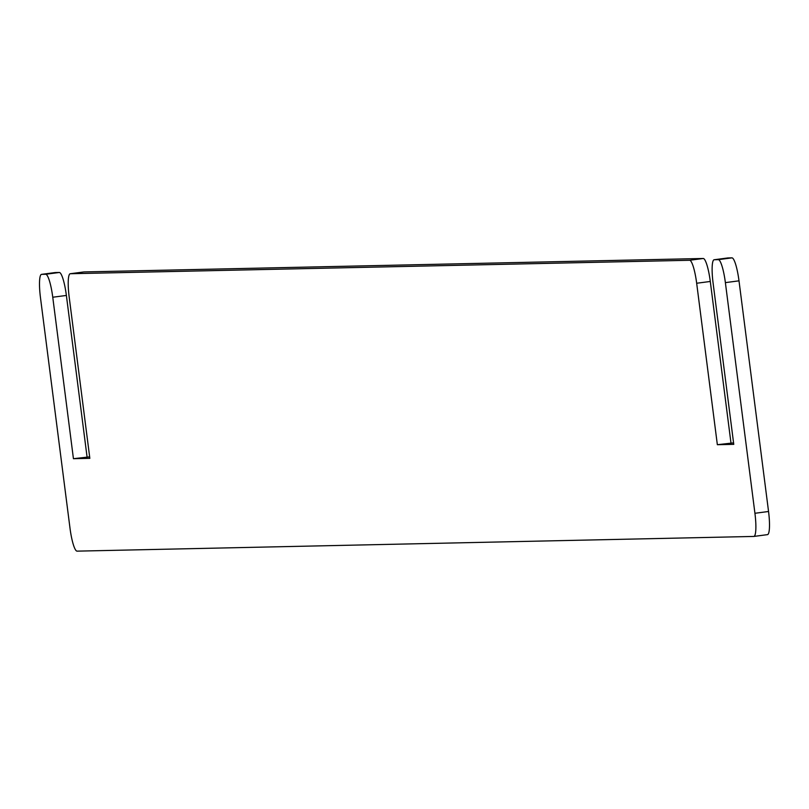 <?xml version="1.0" encoding="UTF-8"?>
<svg xmlns="http://www.w3.org/2000/svg" width="809" height="809" viewBox="0 0 809 809"><rect width="100%" height="100%" fill="white"/><g stroke="black" fill="none" stroke-linecap="round" stroke-linejoin="round"><path stroke-width="1.21" d="M717.35 444.707L733.763 444.353L713.073 282.897A23.259 4.075 82.5 0 1 714.145 259.75A23.259 4.075 82.5 0 1 714.226 259.74L718.321 259.649A23.259 4.075 82.5 0 1 725.38 282.624L754.928 513.28A23.259 4.075 82.5 0 1 753.857 536.438A23.259 4.075 82.5 0 1 753.786 536.438L77.057 551.141A23.259 4.075 82.5 0 1 69.999 528.166L40.45 297.51A23.259 4.075 82.5 0 1 41.522 274.362A23.259 4.075 82.5 0 1 41.593 274.352L45.698 274.261A23.259 4.075 82.5 0 1 52.757 297.237L73.437 458.703L89.839 458.339L69.159 296.883A23.259 4.075 82.5 0 1 70.231 273.735A23.259 4.075 82.5 0 1 70.302 273.725L689.612 260.276A23.259 4.075 82.5 0 1 696.67 283.251L717.35 444.707L733.571 442.867M83.772 271.955A23.259 4.075 82.5 0 1 83.853 271.945A23.259 4.075 82.5 0 1 83.924 271.935L703.233 258.486A23.259 4.075 82.5 0 1 710.292 281.461L730.972 442.917M73.437 458.703L89.647 456.852M55.063 272.582A23.259 4.075 82.5 0 1 55.143 272.562A23.259 4.075 82.5 0 1 55.214 272.562L59.32 272.471A23.259 4.075 82.5 0 1 66.378 295.447L87.059 456.903M727.685 257.97A23.259 4.075 82.5 0 1 727.766 257.96A23.259 4.075 82.5 0 1 727.847 257.95L731.943 257.859A23.259 4.075 82.5 0 1 739.001 280.834L768.55 511.49A23.259 4.075 82.5 0 1 767.478 534.638A23.259 4.075 82.5 0 1 767.407 534.648L753.937 536.418M696.67 283.251L710.292 281.461M689.612 260.276L703.233 258.486M70.302 273.725L83.924 271.935M52.757 297.237L66.378 295.447M45.698 274.261L59.32 272.471M41.593 274.352L55.214 272.562M754.928 513.28L768.55 511.49M725.38 282.624L739.001 280.834M718.321 259.649L731.943 257.859M714.226 259.74L727.847 257.95M70.231 273.735L83.853 271.945M41.522 274.362L55.143 272.562M753.857 536.438L767.478 534.638M714.145 259.75L727.766 257.96"/></g></svg>
